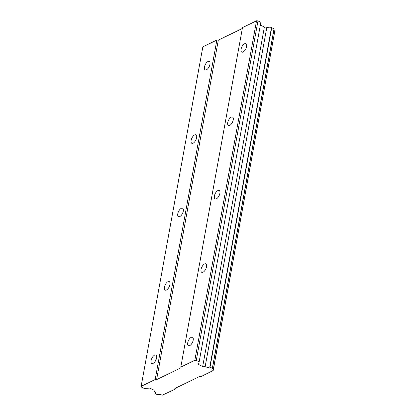 <?xml version="1.0" encoding="UTF-8"?>
<svg xmlns="http://www.w3.org/2000/svg" width="416" height="416" viewBox="0 0 416 416"><rect width="100%" height="100%" fill="white"/><g stroke="black" fill="none" stroke-linecap="round" stroke-linejoin="round"><path stroke-width="0.62" d="M209.95 64.324A4.701 2.2 -64.2 0 0 209.248 61.428A4.701 2.2 -64.2 0 0 206.497 62.733A4.701 2.2 -64.2 0 0 204.459 66.992A4.701 2.2 -64.2 0 0 205.161 69.888A4.701 2.2 -64.2 0 0 207.912 68.588A4.701 2.2 -64.2 0 0 209.95 64.324M156.593 357.926A4.701 2.2 -64.2 0 0 155.896 355.03A4.701 2.2 -64.2 0 0 153.14 356.335A4.701 2.2 -64.2 0 0 151.102 360.594A4.701 2.2 -64.2 0 0 151.804 363.49A4.701 2.2 -64.2 0 0 154.554 362.185A4.701 2.2 -64.2 0 0 156.593 357.926M169.936 284.528A4.701 2.2 -64.2 0 0 169.234 281.627A4.701 2.2 -64.2 0 0 166.478 282.932A4.701 2.2 -64.2 0 0 164.445 287.191A4.701 2.2 -64.2 0 0 165.142 290.092A4.701 2.2 -64.2 0 0 167.898 288.787A4.701 2.2 -64.2 0 0 169.936 284.528M183.274 211.125A4.701 2.2 -64.2 0 0 182.572 208.229A4.701 2.2 -64.2 0 0 179.821 209.534A4.701 2.2 -64.2 0 0 177.783 213.793A4.701 2.2 -64.2 0 0 178.485 216.689A4.701 2.2 -64.2 0 0 181.236 215.384A4.701 2.2 -64.2 0 0 183.274 211.125M196.612 137.727A4.701 2.2 -64.2 0 0 195.91 134.826A4.701 2.2 -64.2 0 0 193.159 136.131A4.701 2.2 -64.2 0 0 191.121 140.39A4.701 2.2 -64.2 0 0 191.823 143.291A4.701 2.2 -64.2 0 0 194.574 141.986A4.701 2.2 -64.2 0 0 196.612 137.727M246.563 46.55A4.701 2.2 -64.2 0 0 245.861 43.654A4.701 2.2 -64.2 0 0 243.11 44.959A4.701 2.2 -64.2 0 0 241.072 49.218A4.701 2.2 -64.2 0 0 241.774 52.114A4.701 2.2 -64.2 0 0 244.525 50.809A4.701 2.2 -64.2 0 0 246.563 46.55M193.206 340.153A4.701 2.2 -64.2 0 0 192.504 337.256A4.701 2.2 -64.2 0 0 189.753 338.562A4.701 2.2 -64.2 0 0 187.715 342.82A4.701 2.2 -64.2 0 0 188.417 345.717A4.701 2.2 -64.2 0 0 191.168 344.412A4.701 2.2 -64.2 0 0 193.206 340.153M206.544 266.755A4.701 2.2 -64.2 0 0 205.847 263.853A4.701 2.2 -64.2 0 0 203.091 265.158A4.701 2.2 -64.2 0 0 201.053 269.417A4.701 2.2 -64.2 0 0 201.755 272.319A4.701 2.2 -64.2 0 0 204.506 271.014A4.701 2.2 -64.2 0 0 206.544 266.755M219.887 193.352A4.701 2.2 -64.2 0 0 219.185 190.455A4.701 2.2 -64.2 0 0 216.429 191.76A4.701 2.2 -64.2 0 0 214.391 196.019A4.701 2.2 -64.2 0 0 215.093 198.916A4.701 2.2 -64.2 0 0 217.849 197.61A4.701 2.2 -64.2 0 0 219.887 193.352M233.225 119.954A4.701 2.2 -64.2 0 0 232.523 117.052A4.701 2.2 -64.2 0 0 229.772 118.357A4.701 2.2 -64.2 0 0 227.734 122.616A4.701 2.2 -64.2 0 0 228.431 125.518A4.701 2.2 -64.2 0 0 231.187 124.212A4.701 2.2 -64.2 0 0 233.225 119.954M174.897 388.471L199.306 376.62L200.746 376.73L213.112 370.521A3.448 1.55 10.3 0 1 211.874 368.992A3.448 1.55 10.3 0 1 212.425 368.337L209.789 367.016A3.448 1.55 10.3 0 1 205.156 366.673L202.691 366.496L198.494 364.468L199.16 361.774L196.274 360.381L194.834 360.277L180.799 367.089L181.022 367.786L156.614 379.636L155.173 379.532L141.138 386.344L141.357 387.041L144.243 388.435L149.802 388.107L153.993 390.135L154.372 391.326A3.448 1.55 10.3 0 1 155.683 392.886A3.448 1.55 10.3 0 1 155.085 393.572L157.815 394.846A3.448 1.55 10.3 0 1 162.328 395.174L175.12 389.168L174.897 388.471M260.348 25.069L264.384 27.019L266.848 27.196A3.448 1.55 10.3 0 0 271.482 27.539L274.118 28.86L212.425 368.337M213.169 370.698L274.804 31.044A3.448 1.55 10.3 0 1 273.848 30.326M242.336 28.496L218.306 40.16L216.866 40.056L202.831 46.868L141.138 386.344M199.16 361.774L260.853 22.298L257.972 20.904L256.526 20.8L242.492 27.612L180.799 367.089M175.276 388.284L175.12 389.168M210.038 367.032L271.731 27.555M274.061 28.678L212.368 368.155M274.804 31.044L213.112 370.521M155.085 393.572L155.36 392.038M216.866 40.056L155.173 379.532M156.614 379.636L218.306 40.16M256.526 20.8L194.834 360.277M196.274 360.381L257.972 20.904M264.384 27.019L202.691 366.496M266.848 27.196L205.156 366.673M271.482 27.539L209.789 367.016"/></g></svg>
